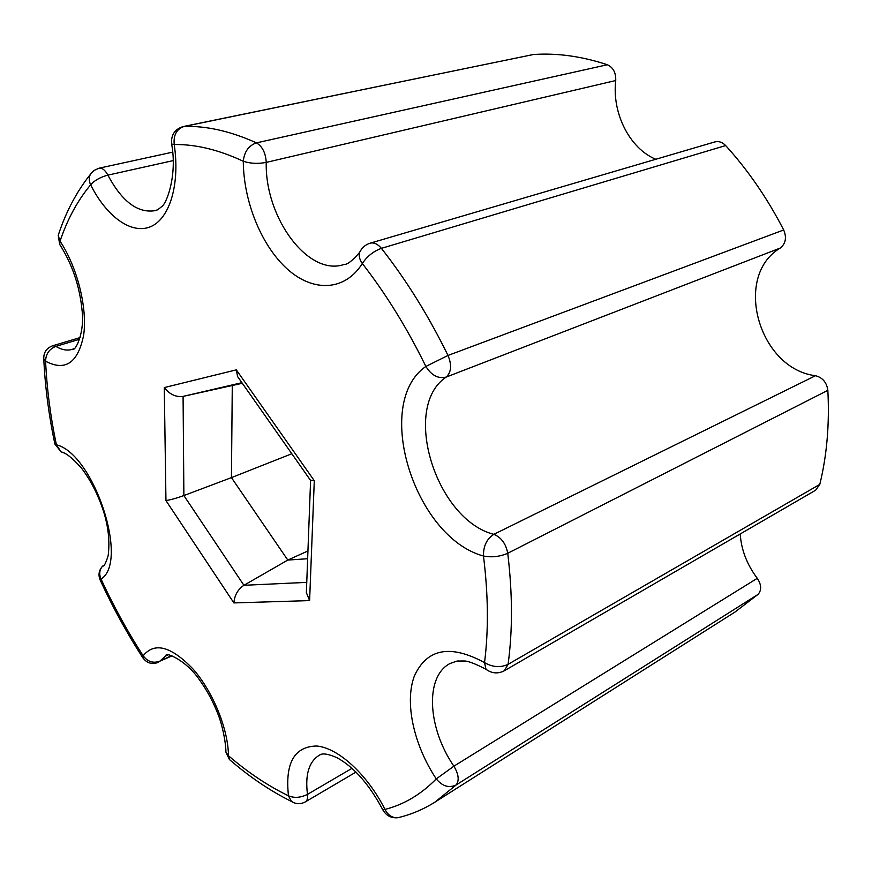 <?xml version="1.0" encoding="UTF-8"?>
<svg xmlns="http://www.w3.org/2000/svg" width="872" height="872" viewBox="0 0 872 872"><rect width="100%" height="100%" fill="white"/><g stroke="black" fill="none" stroke-linecap="round" stroke-linejoin="round"><path stroke-width="1.31" d="M310.421 480.21L314.291 480.712L236.323 369.859L164.285 387.582C169.462 394.22 175.61 397.174 182.749 396.466L242.318 383.277M239.865 379.789L237.576 376.53L236.323 369.859M164.285 387.582L165.953 500.572C170.956 499.765 176.929 498.097 183.883 495.558L231.44 477.616L232.279 385.609M165.953 500.572L233.892 602.923C234.503 595.293 237.838 589.418 243.92 585.297L287.804 560.064L231.44 477.616L291.815 453.745M233.892 602.923L309.604 600.601L306.366 592.6L306.552 587.793M307.642 558.734L287.804 560.064L307.936 550.951M725.668 145.559C722.365 142.147 718.724 140.948 714.746 141.951L370.12 243.19C374.001 242.253 377.761 243.975 381.402 248.346L725.668 145.559C748.1 170.291 767.447 198.424 783.688 229.968L448.001 355.449L425.863 366.447C372.54 403.245 414.287 537.272 483.47 556.02C483.317 546.057 486.772 538.831 493.846 534.34C501.269 537.403 505.902 543.714 507.744 553.262L827.844 390.329C826.743 382.481 822.623 377.609 815.505 375.712L493.846 534.34C435.738 519.679 400.924 406.984 446.246 377.053C438.311 379.004 431.52 375.472 425.863 366.447C407.257 328.373 386.078 294.071 362.338 263.551C359.547 259.573 358.643 255.845 359.624 252.379L361.422 249.305M370.088 243.201C365.303 244.727 361.804 247.779 359.624 252.379C352.506 260.684 347.296 264.717 343.993 264.499C308.328 276.751 264.848 217.913 266.233 162.41L615.73 80.54C616.003 72.725 613.212 67.46 607.359 64.746L256.455 142.866C262.428 146.474 265.688 152.992 266.233 162.41C257.905 163.958 250.253 163.576 243.288 161.255C243.528 201.792 261.567 245.948 287.357 269.099C313.092 292.251 344.691 291.401 362.338 263.551C366.97 256.412 373.325 251.354 381.402 248.346C406.33 280.043 428.523 315.74 448.001 355.449C451.925 364.987 451.347 372.191 446.246 377.053L780.277 248.051C785.716 243.626 786.849 237.598 783.688 229.968M607.359 64.746C581.733 56.288 557.077 52.876 533.392 54.511L184.09 126.451C206.511 125.753 230.633 131.225 256.455 142.866C248.705 145.548 244.313 151.674 243.288 161.255C218.665 149.766 195.644 144.196 174.215 144.545C173.343 134.996 176.635 128.958 184.09 126.451L183.229 126.549C174.749 129.143 170.879 134.975 171.631 144.044L174.215 144.545C180.253 184.81 169.419 219.221 150.278 226.818C131.138 234.579 106.493 216.463 90.634 184.82C94.503 180.417 100.247 177.19 107.866 175.13C105.152 170.095 102.231 167.773 99.114 168.176L94.056 170.411L90.328 174.465C88.824 177.583 88.933 181.038 90.634 184.82C77.608 200.473 67.417 219.254 60.037 241.152L59.699 244.433L60.8 246.133M780.277 248.051C732.6 276.25 758.738 368.834 815.505 375.712M819.8 484.385L508.071 664.355L504.332 670.764L815.593 490.249L819.8 484.385C826.928 455.249 829.61 423.901 827.844 390.329M740.219 533.958C741.222 549.654 746.901 564.446 757.267 578.321L453.898 766.183C458.672 774.216 459.435 780.473 456.187 784.942L758.095 594.355C761.757 590.061 761.485 584.72 757.267 578.321M400.172 817.14L397.697 817.74C410.69 814.742 423.094 809.554 434.91 802.142L734.911 612.1L758.095 594.355M533.392 54.511L183.229 126.549M615.73 80.54C611.806 113.207 629.715 148.589 655.809 159.271M483.47 556.02C491.743 557.611 499.83 556.696 507.744 553.262C512.572 593.712 512.682 630.739 508.071 664.355C500.419 667.832 492.571 667.254 484.527 662.622C450.203 644.016 426.779 648.561 414.265 676.269C404.455 702.701 413.731 744.862 436.262 778.903L453.898 766.183C427.465 727.782 424.729 676.65 449.985 663.516L457.168 661.02L464.536 661.009C468.264 661.041 475.425 663.799 485.998 669.282L484.527 662.622C488.647 630.325 488.298 594.791 483.47 556.02M488.516 670.949L485.998 669.282C491.808 673.478 497.847 674.012 504.136 670.873M382.666 809.521L382.863 809.914C386.263 815.702 391.201 818.307 397.697 817.74C392.258 818.012 388.007 815.233 384.955 809.423C403.932 804.605 421.023 794.436 436.262 778.903C442.409 786.304 449.058 788.321 456.187 784.942L434.91 802.142M352.016 768.319L307.489 794.37C305.026 774.946 308.83 761.986 318.912 755.468L319.806 754.912C320.057 755.337 321.91 751.032 337.181 757.812C354.087 767.131 369.314 784.495 382.863 809.914L384.955 809.423C367.493 774.456 338.085 747.816 316.689 746.007C294.322 746.476 284.915 763.076 288.479 795.82C294.333 798.251 300.666 797.76 307.489 794.37C307.958 798.142 307.26 800.627 305.418 801.837L356.005 772.069M231.2 761.038L229.38 759.479L228.464 755.73C247.953 772.505 267.966 785.868 288.479 795.82L291.444 801.455L294.311 802.905M225.859 749.321L225.903 752.089L228.464 755.73C228.257 729.21 213.019 691.823 193.192 669.195C171.195 646.239 154.518 641.77 143.15 655.788C147.63 661.728 153.167 663.538 159.75 661.216L172.056 655.875M100.138 580.022L101.021 579.03C113.436 605.964 127.476 631.546 143.15 655.788L143.161 658.306M43.698 357.476L43.785 359.144L45.595 361.215C46.848 388.552 50.445 416.413 56.386 444.785L54.86 444.001L61.116 451.936C65.694 452.666 72.409 457.985 81.26 467.861C90.383 479.687 97.708 493.868 103.223 510.371C108.357 526.307 109.992 541.425 108.139 555.747C105.839 562.952 104.15 566.375 103.059 566.026L102.645 566.092C99.441 569.798 98.896 574.103 101.021 579.03C129.405 561.96 93.86 453.843 56.386 444.785L61.116 451.936L64.583 453.146M74.284 348.56L72.104 349.41C67.09 350.86 61.661 349.846 55.83 346.38L52.669 345.77C46.445 348.113 43.491 352.571 43.785 359.144C45.115 386.95 48.81 415.236 54.86 444.001L54.674 443.14M79.668 339.252L55.83 346.38C49.192 349.083 45.78 354.021 45.595 361.215C65.335 371.636 78.033 362.916 83.658 335.066C87.516 308.056 77.455 267.486 60.037 241.152L58.217 235.386L59.296 232.181M92.421 171.795L90.328 174.465C76.453 191.905 65.749 212.212 58.217 235.386L59.699 244.433C72.234 264.183 79.701 286.212 82.088 310.541C84.802 332.308 75.69 350.697 72.812 349.41L73.858 348.887M171.533 143.422L171.631 144.044C177.441 175.272 166.585 204.222 161.451 206.806C158.268 209.52 156.121 210.795 155.02 210.632L154.606 210.73C137.438 213.182 121.862 201.312 107.866 175.13L173.125 160.622M306.759 582.376L243.92 585.297L183.883 495.558L183.076 396.4L241.904 382.699M309.604 600.601L314.291 480.712M320.449 754.596L321.495 754.258M171.446 655.679L159.75 661.216L165.865 655.82L167.816 655.079M157.341 209.858L155.205 210.588M310.835 480.799L237.576 376.53M241.893 382.688L182.749 396.466M306.366 592.6L310.585 480.712M167.413 655.09L166.149 655.373C165.026 651.907 185.518 659.505 199.263 679.55C207.035 690.286 213.433 702.211 218.458 715.334C221.423 722.866 225.717 739.543 225.903 752.089L229.38 759.479C249.37 776.821 270.058 790.817 291.444 801.455C296.011 804.257 300.666 804.387 305.418 801.837M102.645 566.092C98.95 570.168 98.078 574.735 100.04 579.804C112.586 607.043 126.789 632.952 142.648 657.51C146.692 663.189 152 664.769 158.595 662.262M52.669 345.77L80.18 337.562M99.114 168.176L172.602 152.164"/></g></svg>
